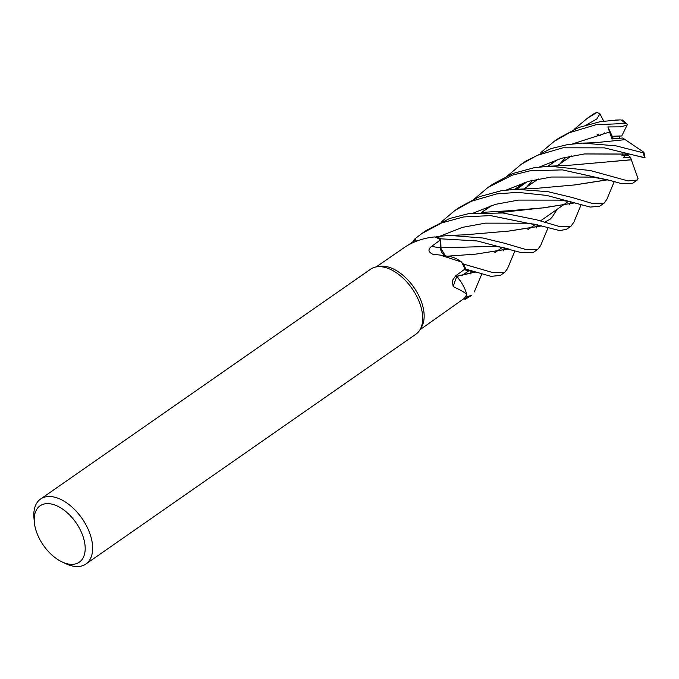<?xml version="1.0" encoding="UTF-8"?>
<svg xmlns="http://www.w3.org/2000/svg" width="679" height="679" viewBox="0 0 679 679"><rect width="100%" height="100%" fill="white"/><g stroke="black" fill="none" stroke-linecap="round" stroke-linejoin="round"><path stroke-width="1.02" d="M414.852 238.889A39.611 22.891 55.1 0 0 412.908 241.724L412.925 241.817A39.543 22.848 55.1 0 1 414.886 238.94L416.702 241.079L414.852 238.889L421.786 233.559L441.622 222.933L463.63 216.94L490.544 215.599L542.988 226.328L559.657 230.588L566.481 229.332L570.937 226.226L560.438 226.803L536.469 219.792L502.927 212.985L468.204 213.749L449.659 218.494L426.395 230.359M34.315 522.117L33.95 517.831A39.611 22.891 55.1 0 1 40.596 499.023L370.658 269.173A39.611 22.891 55.1 0 1 376.259 266.898L379.255 266.363A38.287 22.127 55.1 0 1 391.707 268.213A38.287 22.127 55.1 0 1 418.527 295.102A38.287 22.127 55.1 0 1 421.54 327.083L420.004 329.705A39.611 22.891 55.1 0 1 415.93 334.178L85.868 564.028A39.611 22.891 55.1 0 1 67.382 564.393A39.611 22.891 55.1 0 1 65.922 563.74L62.027 561.906A34.332 19.835 55.1 0 1 34.315 522.117A34.332 19.835 55.1 0 1 56.102 505.507A34.332 19.835 55.1 0 1 84.934 544.516A34.332 19.835 55.1 0 1 63.291 562.475A34.332 19.835 55.1 0 1 62.027 561.906M376.217 266.906L405.533 246.664C414.411 241.155 424.137 237.913 434.704 236.937A38.287 22.127 55.1 0 1 435.298 237.166A38.287 22.127 55.1 0 1 435.926 237.421A38.287 22.127 55.1 0 1 440.62 239.797L440.433 247.801A668.857 244.822 -31.5 0 1 431.53 246.401L440.62 239.797M408.138 245.127L415.667 239.925L416.643 241.104M376.259 266.898A39.611 22.891 55.1 0 1 389.143 268.808A39.611 22.891 55.1 0 1 416.881 296.621A39.611 22.891 55.1 0 1 420.004 329.705M40.596 499.023A39.611 22.891 55.1 0 1 59.081 498.658A39.611 22.891 55.1 0 1 88.907 531.02A39.611 22.891 55.1 0 1 85.868 564.028M603.096 133.848L604.565 132.863L603.096 133.848M419.987 329.748L464.207 298.454A38.287 22.127 55.1 0 0 466.549 294.754L466.948 296.562A39.543 22.848 55.1 0 1 464.979 299.439L471.659 295.365L466.965 296.655L466.549 294.745L466.948 296.562A39.543 22.848 55.1 0 1 464.979 299.439L464.181 298.48M414.886 238.94L416.685 241.087M448.369 256.373L449.32 256.501A29.044 16.78 55.1 0 1 449.43 256.518A29.044 16.78 55.1 0 1 461.525 262.026L440.119 255.066L432.939 254.26C428.203 252.096 427.736 249.482 431.53 246.401M445.424 255.941A6.671 3.853 55.1 0 1 440.433 247.801M461.525 262.026A38.287 22.127 55.1 0 1 461.915 262.731A38.287 22.127 55.1 0 1 464.894 269.062L455.694 275.793L452.206 280.767L453.199 286.64A669.817 267.568 5.8 0 1 456.823 276.438A29.044 16.78 55.1 0 1 459.522 279.799A29.044 16.78 55.1 0 1 466.753 294.279C464.266 292.174 459.751 289.627 453.199 286.64M548.021 227.83L540.637 245.56L537.827 249.286L525.911 249.541L504.675 243.277L482.973 238.015L449.591 235.401L436.402 236.64A39.543 22.848 55.1 0 1 440.688 238.855L441.104 250.466M440.595 247.954L440.688 238.855A39.543 22.848 55.1 0 0 436.402 236.64L435.298 237.166M440.518 247.843L445.483 255.949M456.823 276.438A6.671 3.853 55.1 0 1 456.271 275.368L459.522 279.799M466.753 294.279A38.287 22.127 55.1 0 1 466.549 294.754M507.493 268.714L504.735 272.33L493.005 272.627L463.494 264.08L461.907 262.722L463.418 264.012A39.543 22.848 55.1 0 1 465.735 269.105L491.104 276.37L500.313 275.411M464.818 269.113L465.735 269.105A39.543 22.848 55.1 0 0 463.418 264.012L461.915 262.731M445.135 255.652L445.67 255.975M448.03 256.322L449.795 256.569L448.03 256.322M475.478 272.033L456.916 276.336L460.744 281.547L456.84 276.336M456.347 275.309L456.644 275.946M456.772 276.192L475.317 271.982M540.891 152.546L554.319 141.266L569.189 132.795L596.018 124.732L625.291 123.468L627.082 124.087L627.252 124.8L621.752 135.978L612.237 136.292L612.653 138.889L612.246 136.292L613.426 138.813M627.065 125.199L620.343 126.854L607.866 126.931L612.237 136.292L620.199 135.953L619.044 138.295M626.437 154.091L623.178 157.842L630.63 157.511L628.236 155.287L621.956 155.567L622.431 153.853L621.947 155.576L628.236 155.287L626.98 154.125M631.292 159.701L638.031 178.628L637.241 180.054L628.067 180.928L590.144 170.497L549.761 166.194L534.39 167.654L512.569 173.586L492.555 184.281L488.345 187.217M474.697 198.65L488.057 187.412L512.356 175.148L529.781 170.862L562.297 169.877L610.065 180.436L621.82 183.72L632.684 183.228L637.241 180.054M562.883 147.81L604.361 147.861L645.05 157.901L643.921 152.317L643.319 152.834L615.878 145.824L582.633 143.108L567.466 144.619L551.085 148.582L525.665 161.22L521.209 164.326L536.996 155.432L562.883 147.81M507.799 175.598L521.209 164.326M614.189 181.743L606.831 199.414L604.089 203.148L591.715 203.25L572.287 197.521L547.978 191.69L516.218 189.28L501.314 190.697L479.399 196.681L459.462 207.324L455.448 210.125M441.588 221.719L454.905 210.498L471.438 201.247L496.697 193.905L517.67 192.352L546.671 195.416L590.221 207.078L599.591 206.272L604.089 203.14M619.061 119.971L600.55 121.583L578.754 127.482L558.817 138.134L554.319 141.266M573.993 129.502L587.428 118.205L596.96 112.442L599.905 113.826L596.782 118.986L586.741 124.715M593.565 113.97L587.411 118.222M440.595 247.827L494.142 246.316L440.595 247.827L440.688 238.804L477.193 240.96L521.404 252.647L533.329 252.418L537.827 249.286M631.411 159.811L568.264 165.353L549.744 166.194M524.494 182.515L514.631 189.339M630.63 157.511L631.334 159.743L607.561 161.865M524.952 182.371L514.843 189.331M642.546 157.138L629.577 154.133L584.466 153.946L561.694 158.232L539.593 166.915L561.694 158.232L584.466 153.946L625.741 154.048M471.345 270.98L470.267 273.909L471.345 270.98M574.774 202.86L542.334 207.944L508.206 210.804L498.768 212.603M573.831 222.262L570.937 226.226M574.604 202.809L543.327 207.91M542.165 207.952L499.057 212.629M576.479 203.386L570.292 201.671L559.7 200.127L518.408 200.093L495.5 204.337L473.297 213.062M565.845 157.155L560.277 163.664M508.384 248.938L475.962 254.107M563.816 159.421L561.856 162.57L563.816 159.421M537.522 224.851L536.435 227.83L537.522 224.851M565.658 157.205L559.954 163.885M508.546 248.989L475.775 254.116L447.147 256.195M527.159 186.733L532.735 180.207M547.987 166.253L558.121 159.276M643.921 152.317L625.164 139.636L595.839 142.649L582.633 143.116M557.671 159.412L547.766 166.262M532.54 180.249L526.845 186.946M607.866 126.931L611.983 138.966L622.83 138.007L625.07 139.636M609.835 131.913L572.677 143.872M530.783 182.379L528.712 185.647M504.429 247.928L503.351 250.865M557.128 209.302L552.366 216.856M541.469 225.886L508.894 231.047M570.632 201.748L569.537 204.786L570.632 201.748M526.912 223.204L485.434 223.136L462.399 227.38L440.111 236.148L462.399 227.38L485.434 223.136L526.862 223.196L534.144 224.138L542.979 226.336M597.656 135.393L597.13 134.544M541.638 225.929L509.131 231.038L464.971 234.824L449.591 235.409M607.781 179.723L574.629 184.9M491.825 205.431L481.708 212.408M592.682 177.083L551.416 177.024L528.61 181.293L506.475 189.976L528.61 181.293L551.416 177.024L592.665 177.083L610.065 180.436M607.951 179.774L575.172 184.883L536.172 188.38L517.39 189.246M491.35 205.584L481.504 212.417M599.905 113.826L603.724 121.1M597.987 134.332L600.423 135.842M436.461 236.615A39.611 22.891 55.1 0 1 440.688 238.804M463.494 264.08A39.611 22.891 55.1 0 1 465.777 269.105M466.965 296.655A39.611 22.891 55.1 0 1 465.022 299.49M627.082 124.087L622.363 119.937M643.319 152.834A39.611 22.891 55.1 0 1 644.388 157.723M621.217 119.979A39.611 22.891 55.1 0 1 625.291 123.468M593.353 114.097A39.611 22.891 55.1 0 1 596.366 112.697M412.925 241.817A39.543 22.848 55.1 0 1 414.894 238.94M571.404 155.915L556.984 165.956L571.404 155.915M538.328 178.95L523.908 188.991L538.328 178.95M449.43 256.518L440.119 255.075M568.612 201.307L561.092 206.535L568.612 201.307M560.981 206.62L540.365 220.972L560.981 206.62M535.451 224.401L527.931 229.629L535.451 224.401M502.307 247.479L494.787 252.715L502.307 247.479M469.206 270.531L461.669 275.776L469.206 270.531M421.786 233.559L426.387 230.359M516.77 189.263L527.116 181.717M581.097 204.786L573.747 222.474M508.206 210.804L482.82 212.357M494.142 246.316C494.371 246.214 503.86 247.368 509.615 249.303M568.085 158.232L569.715 156.272M507.485 268.714L514.945 250.865M620.436 119.903L615.361 120.064M481.844 273.9L474.29 291.919M534.984 181.276L536.639 179.307M476.395 272.296L464.012 269.707M552.485 216.694L550.211 219.147L544.592 222.254M596.96 112.442L593.446 114.038M500.177 275.504L504.735 272.33"/></g></svg>
